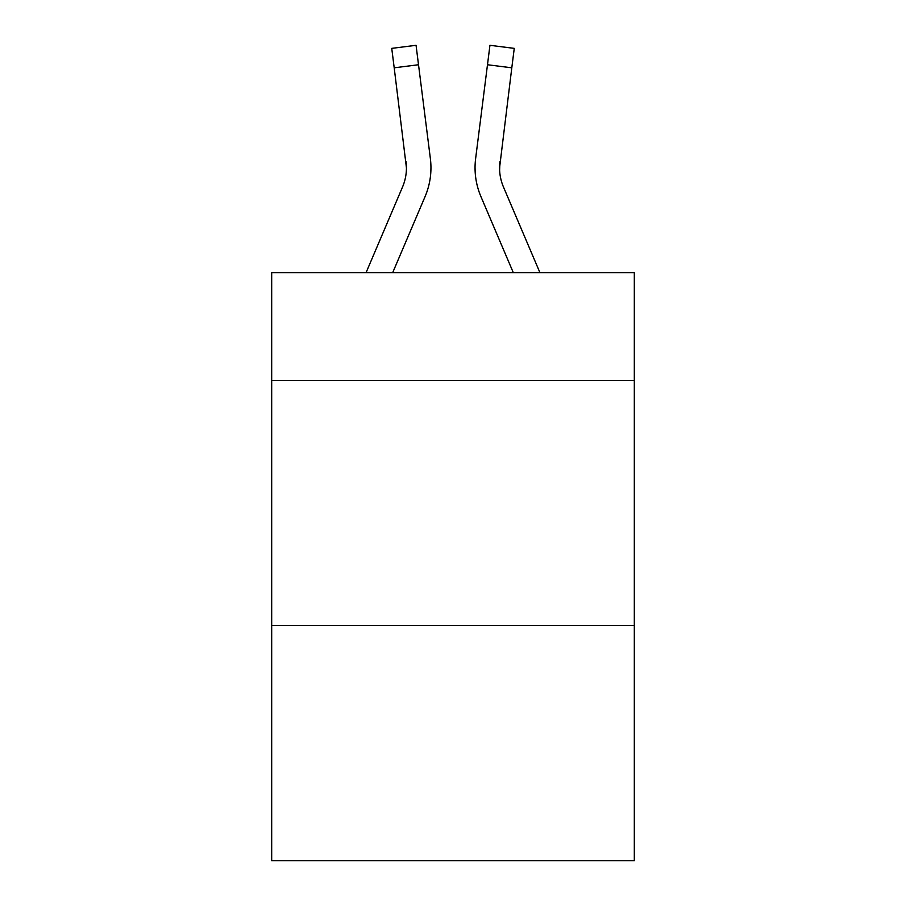 <?xml version="1.0" encoding="UTF-8"?>
<svg xmlns="http://www.w3.org/2000/svg" width="906" height="906" viewBox="0 0 906 906"><rect width="100%" height="100%" fill="white"/><g stroke="black" fill="none" stroke-linecap="round" stroke-linejoin="round"><path stroke-width="1.36" d="M634.313 380.475L634.313 272.672L271.687 272.672L271.687 380.475L634.313 380.475L634.313 860.7L271.687 860.7L271.687 380.475M634.313 625.491L271.687 625.491M392.683 272.672L425.073 196.602A73.499 73.499 -50.9 0 0 430.373 158.595L418.515 64.745L394.201 67.814L391.743 48.369L416.058 45.3L418.515 64.745M366.058 272.672L402.536 186.998A49.003 49.003 -28.5 0 0 406.443 167.893L394.201 67.814M430.86 171.37L430.95 168.38L430.86 171.37M429.999 155.651L430.373 158.595M539.942 272.672L503.464 186.998A49.003 49.003 28.5 0 1 499.557 167.893L511.799 67.814L487.485 64.745L489.942 45.3L514.257 48.369L511.799 67.814M513.317 272.672L480.927 196.602A73.499 73.499 50.9 0 1 475.627 158.595L487.485 64.745M499.614 170.203L499.942 161.664A49.003 49.003 50.9 0 0 503.464 186.998A49.003 49.003 50.9 0 1 499.557 167.893A49.003 49.003 50.9 0 0 503.464 186.998A49.003 49.003 50.9 0 1 499.557 167.893A49.003 49.003 50.9 0 0 503.464 186.998A49.003 49.003 50.9 0 1 499.557 167.893A49.003 49.003 50.9 0 0 503.464 186.998A49.003 49.003 50.9 0 1 499.557 167.893A49.003 49.003 50.9 0 0 503.464 186.998A49.003 49.003 50.9 0 1 499.557 167.893A49.003 49.003 50.9 0 0 503.464 186.998A49.003 49.003 50.9 0 1 499.557 167.893A49.003 49.003 50.9 0 0 503.464 186.998A49.003 49.003 50.9 0 1 499.557 167.893A49.003 49.003 50.9 0 0 503.464 186.998A49.003 49.003 50.9 0 1 499.557 167.893A49.003 49.003 50.9 0 0 503.464 186.998A49.003 49.003 50.9 0 1 499.557 167.893A49.003 49.003 50.9 0 0 503.464 186.998A49.003 49.003 50.9 0 1 499.557 167.893A49.003 49.003 50.9 0 0 503.464 186.998A49.003 49.003 50.9 0 1 499.557 167.893A49.003 49.003 50.9 0 0 503.464 186.998A49.003 49.003 50.9 0 1 499.557 167.893A49.003 49.003 50.9 0 0 503.464 186.998A49.003 49.003 50.9 0 1 499.557 167.893A49.003 49.003 50.9 0 0 503.464 186.998A49.003 49.003 50.9 0 1 499.557 167.893A49.003 49.003 50.9 0 0 503.464 186.998A49.003 49.003 50.9 0 1 499.557 167.893A49.003 49.003 50.9 0 0 503.464 186.998A49.003 49.003 50.9 0 1 499.557 167.893A49.003 49.003 50.9 0 0 503.464 186.998A49.003 49.003 50.9 0 1 499.557 167.893A49.003 49.003 50.9 0 0 503.464 186.998A49.003 49.003 50.9 0 1 499.557 167.893A49.003 49.003 50.9 0 0 503.464 186.998A49.003 49.003 50.9 0 1 499.557 167.893M402.536 186.998A49.003 49.003 -50.9 0 0 406.443 167.893A49.003 49.003 -50.9 0 1 402.536 186.998A49.003 49.003 -50.9 0 0 406.443 167.893A49.003 49.003 -50.9 0 1 402.536 186.998A49.003 49.003 -50.9 0 0 406.443 167.893A49.003 49.003 -50.9 0 1 402.536 186.998A49.003 49.003 -50.9 0 0 406.443 167.893A49.003 49.003 -50.9 0 1 402.536 186.998A49.003 49.003 -50.9 0 0 406.443 167.893A49.003 49.003 -50.9 0 1 402.536 186.998A49.003 49.003 -50.9 0 0 406.443 167.893A49.003 49.003 -50.9 0 1 402.536 186.998A49.003 49.003 -50.9 0 0 406.443 167.893A49.003 49.003 -50.9 0 1 402.536 186.998A49.003 49.003 -50.9 0 0 406.443 167.893A49.003 49.003 -50.9 0 1 402.536 186.998A49.003 49.003 -50.9 0 0 406.443 167.893A49.003 49.003 -50.9 0 1 402.536 186.998A49.003 49.003 -50.9 0 0 406.443 167.893A49.003 49.003 -50.9 0 1 402.536 186.998A49.003 49.003 -50.9 0 0 406.443 167.893A49.003 49.003 -50.9 0 1 402.536 186.998A49.003 49.003 -50.9 0 0 406.443 167.893A49.003 49.003 -50.9 0 1 402.536 186.998A49.003 49.003 -50.9 0 0 406.443 167.893A49.003 49.003 -50.9 0 1 402.536 186.998A49.003 49.003 -50.9 0 0 406.443 167.893A49.003 49.003 -50.9 0 1 402.536 186.998A49.003 49.003 -50.9 0 0 406.443 167.893A49.003 49.003 -50.9 0 1 402.536 186.998A49.003 49.003 -50.9 0 0 406.443 167.893A49.003 49.003 -50.9 0 1 402.536 186.998A49.003 49.003 -50.9 0 0 406.443 167.893A49.003 49.003 -50.9 0 1 402.536 186.998A49.003 49.003 -50.9 0 0 406.443 167.893A49.003 49.003 -50.9 0 1 402.536 186.998A49.003 49.003 -50.9 0 0 406.443 167.893L406.058 161.664A49.003 49.003 -50.9 0 1 402.536 186.998M430.95 167.769L430.86 171.393L430.95 167.769M475.14 171.393L475.05 167.769M475.627 158.595L476.001 155.651M391.743 48.369L416.058 45.3M489.942 45.3L514.257 48.369"/></g></svg>
